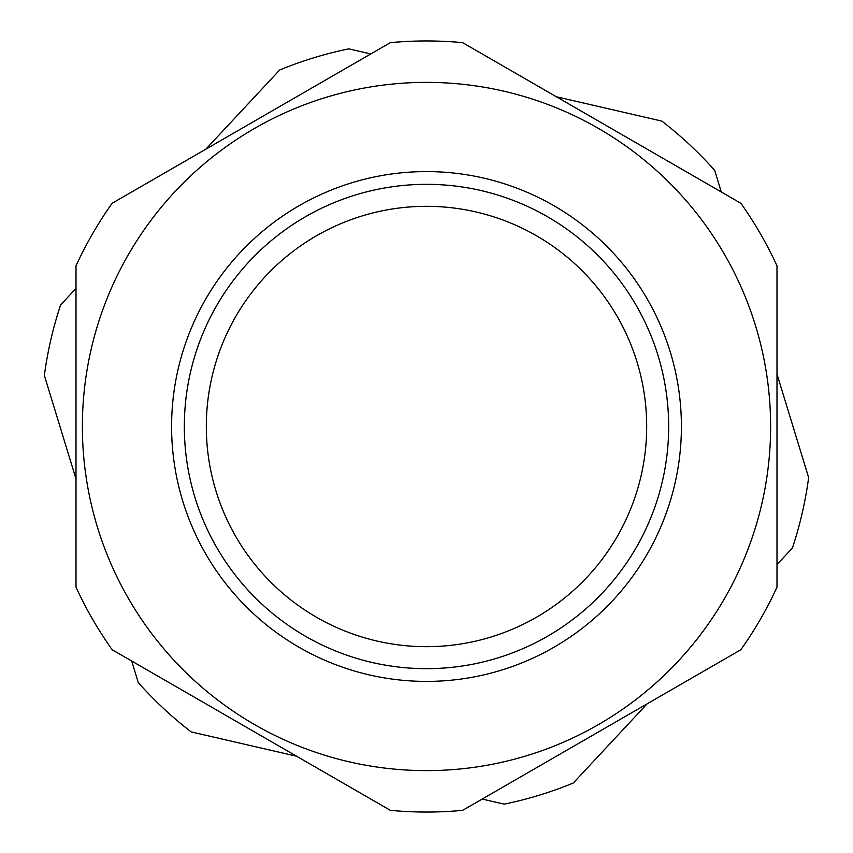 <?xml version="1.0" encoding="UTF-8"?>
<svg xmlns="http://www.w3.org/2000/svg" width="853" height="853" viewBox="0 0 853 853"><rect width="100%" height="100%" fill="white"/><g stroke="black" fill="none" stroke-linecap="round" stroke-linejoin="round"><path stroke-width="1.28" d="M82.378 426.5A344.122 344.122 0 0 0 426.5 770.622A344.122 344.122 0 0 0 770.622 426.5A344.122 344.122 0 0 0 426.5 82.378A344.122 344.122 0 0 0 82.378 426.5M76.002 426.5L76.002 587.12A385.545 385.545 0 0 0 112.148 649.73L390.354 810.35A385.545 385.545 0 0 0 462.646 810.35L740.852 649.73A385.545 385.545 0 0 0 776.998 587.12L776.998 265.88A385.545 385.545 0 0 0 740.852 203.27L462.646 42.65A385.545 385.545 0 0 0 390.354 42.65L112.148 203.27A385.545 385.545 0 0 0 76.002 265.88L76.002 587.12M184.333 426.5A242.167 242.167 0 0 0 426.5 668.667A242.167 242.167 0 0 0 668.667 426.5A242.167 242.167 0 0 0 426.5 184.333A242.167 242.167 0 0 0 184.333 426.5M681.408 426.5A254.908 254.908 0 0 1 426.5 681.408A254.908 254.908 0 0 1 171.592 426.5A254.908 254.908 0 0 1 426.5 171.592A254.908 254.908 0 0 1 681.408 426.5M646.681 426.5A220.181 220.181 0 0 0 426.5 206.319A220.181 220.181 0 0 0 206.319 426.5A220.181 220.181 0 0 0 426.5 646.681A220.181 220.181 0 0 0 646.681 426.5M556.369 96.762L661.821 121.094A385.545 385.545 0 0 1 714.707 170.397L721.307 191.978M205.872 149.158L279.677 69.999A385.545 385.545 0 0 1 348.813 48.856L370.799 53.931M76.002 478.896L44.356 375.405A385.545 385.545 0 0 1 60.606 304.958L76.002 288.453M296.631 756.238L191.179 731.906A385.545 385.545 0 0 1 138.293 682.603L131.693 661.022M647.128 703.842L573.323 783.001A385.545 385.545 0 0 1 504.187 804.144L482.201 799.069M776.998 374.104L808.644 477.595A385.545 385.545 0 0 1 792.394 548.042L776.998 564.547M776.998 567.224L776.998 446.62"/></g></svg>
